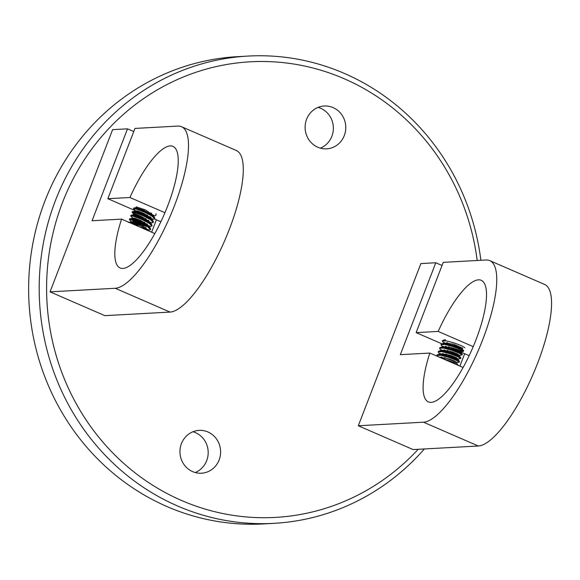 <?xml version="1.0" encoding="UTF-8"?>
<svg xmlns="http://www.w3.org/2000/svg" width="580" height="580" viewBox="0 0 580 580"><rect width="100%" height="100%" fill="white"/><g stroke="black" fill="none" stroke-linecap="round" stroke-linejoin="round"><path stroke-width="0.87" d="M140.715 227.44L135.604 225.221M147.458 230.448L150.466 229.687L147.849 226.947L140.476 223.082L132.762 220.088L129.333 219.465L130.79 221.321L138.489 224.663L148.661 226.86M133.001 221.618L147.972 226.338M148.85 226.845L151.858 226.084L149.241 223.344L141.861 219.472L134.154 216.485L130.725 215.862L132.182 217.718L144.899 222.531M134.393 218.015L140.382 220.32M147.726 222.423L149.357 222.735M150.242 223.235L153.25 222.481L150.633 219.74L143.26 215.876L135.539 212.882L132.182 212.439L141.774 216.717M149.118 218.819L150.749 219.131M151.626 219.631L154.635 218.877L152.018 216.13L144.645 212.265L136.938 209.279L133.501 208.648L134.966 210.511L147.675 215.318M137.17 210.808L143.159 213.114M150.51 215.216L152.141 215.528M143.789 211.25L135.938 207.763L144.195 210.489L153.113 215.731L153.432 216.579L153.809 215.608L153.018 216.028L155.172 215.724L156.035 214.955M155.897 213.795L156.237 214.723M153.758 215.165L152.315 214.97M150.698 214.651L148.465 214.107M134.132 208.582L133.9 208.002L143.883 211.287L154.505 217.406L154.65 218.558M152.366 218.769L150.923 218.573M149.314 218.254L147.073 217.71M132.748 212.186L132.508 211.606L142.492 214.897L153.113 221.009L153.258 222.162M150.974 222.372L149.531 222.176M147.915 221.857L145.681 221.313M131.356 215.789L131.116 215.216L141.1 218.5L151.721 224.612L151.866 225.772M149.589 225.975L148.139 225.78M146.53 225.46L135.046 221.835L129.543 218.914L139.707 222.104L150.336 228.215L150.474 229.375M148.197 229.579L146.747 229.39M129.478 222.561L146.798 230.086M151.713 213.288L148.697 212.679M150.321 216.891L147.305 216.282M142.397 214.854L136.488 212.57M151.924 219.573L152.417 219.218L144.152 213.563L134.922 210.395L134.546 211.367L142.803 214.093L151.721 219.334L151.699 220.487M148.929 220.501L145.921 219.893M141.005 218.457L133.153 214.97L141.411 217.696L150.336 222.938L151.721 224.612M150.677 223.648L150.307 224.09M147.537 224.105L137.243 221.226L131.762 218.573L140.019 221.299L148.944 226.541L150.336 228.215M149.285 227.251L148.915 227.694M146.153 227.708L143.137 227.099M138.221 225.663L130.377 222.176L138.627 224.91L147.806 230.521M147.755 230.383L148.248 230.028L139.976 224.373L130.79 221.321M149.14 226.78L149.633 226.425L141.368 220.77L132.182 217.718M149.111 223.256L150.06 223.256M150.532 223.177L151.025 222.821L142.752 217.159L133.574 214.114L146.291 218.928M150.503 219.653L151.445 219.653M151.887 216.05L152.837 216.05M153.809 215.608L145.536 209.953L136.358 206.908M112.614 129.652L127.52 128.832L92.053 220.741L121.575 219.124A66.301 19.104 -66.5 0 0 120.118 267.989A66.301 19.104 -66.5 0 0 164.053 214.788A66.301 19.104 -66.5 0 0 172.949 146.37A66.301 19.104 -66.5 0 0 129.92 197.505L107.851 198.708L134.973 128.426L177.821 126.085A87.747 25.281 113.5 0 1 181.496 126.694A87.747 25.281 113.5 0 1 172.166 211.461A87.747 25.281 113.5 0 1 115.239 288.274L50.032 291.841L112.614 129.652M133.77 131.551L127.52 128.832M181.496 126.694L236.299 150.503A87.747 25.281 113.5 0 1 226.969 235.27A87.747 25.281 113.5 0 1 170.041 312.083L104.835 315.65L50.032 291.841M160.892 221.749L154.563 219.001M151.221 217.551L107.851 198.708M164.938 212.715L129.92 197.505M154.831 233.573L121.575 219.124M156.411 219.805L151.634 232.181M445.07 359.665L457.997 365.277M436.979 355.293L437.842 354.525L449.834 357.128L459.447 361.412L458.882 361.666M444.555 356.142L442.504 355.032M441.126 354.199L439.93 353.365M438.371 351.69L439.234 350.922L451.226 353.524L460.839 357.809L460.274 358.063M445.947 352.538L443.896 351.429M442.518 350.595L441.322 349.762M439.763 348.08L440.626 347.318L452.61 349.914L462.224 354.206L461.665 354.46M447.339 348.928L442.714 346.158M441.155 344.476L442.018 343.708L454.002 346.311L463.616 350.603L463.058 350.856M448.724 345.325L446.68 344.223M445.302 343.382L444.099 342.555M442.54 340.873L443.403 340.105L445.563 339.8M464.863 347.732L461.905 345.89L454.176 342.925L446.122 340.837L442.337 341.113L444.875 344.462M443.729 342.99L446.491 344.781M453.4 348.188L463.289 351.429L460.513 349.493L452.784 346.528L444.729 344.44L440.952 344.716L443.483 348.072M442.337 346.601L445.099 348.392M452.016 351.792L457.917 354.075M447.1 350.356L459.744 355.344L462.086 354.938L459.121 353.104L451.399 350.139L443.337 348.043L439.56 348.319L441.293 350.914M442.264 351.118L443.707 351.995M450.624 355.395L456.533 357.679M445.708 353.959L458.352 358.947L460.694 358.541L457.729 356.707L450.007 353.742L441.946 351.647L438.168 351.922L439.901 354.518M440.873 354.721L442.315 355.598M449.224 358.998L455.14 361.282M444.316 357.57L456.96 362.551L459.302 362.152L456.344 360.31L448.615 357.345L440.553 355.25L436.776 355.525L436.878 356.106M455.88 364.356L451.878 362.623M441.155 357.962L456.707 363.457L457.084 362.486L449.399 359.056L438.734 356.91M454.452 363.044L448.463 360.738M443.947 358.534L441.308 356.961M439.256 355.083L439.277 354.518M437.842 354.525L439.995 354.22L450.138 356.323L458.099 359.854L449.855 357.135M445.338 354.924L442.692 353.351M440.648 351.48L440.67 350.914M439.234 350.922L441.387 350.617L451.53 352.72L459.49 356.25L451.254 353.532M446.73 351.32L444.084 349.747M442.04 347.877L442.779 347.007L452.922 349.117L460.882 352.647L452.632 349.921M448.123 347.717L445.476 346.144M443.432 344.274L444.171 343.404L454.314 345.513L462.224 348.928L463.616 350.603M460.02 348.631L454.031 346.318M449.514 344.114L446.868 342.541M444.824 340.67L444.773 340.221M462.528 348.13L453.676 344.215L443.758 342.852L443.881 343.447M448.492 346.753L461.136 351.734L452.291 347.826L442.366 346.456L442.685 347.311M459.744 355.344L450.899 351.429L440.974 350.059L441.104 350.654M441.351 350.987L442.098 351.676M458.352 358.947L449.507 355.032L439.582 353.669L439.712 354.257M439.959 354.59L440.706 355.279M435.79 262.755L420.891 263.574L358.302 425.763L423.509 422.197A87.747 25.281 -66.5 0 0 480.436 345.383A87.747 25.281 -66.5 0 0 489.766 260.623A87.747 25.281 -66.5 0 0 486.098 260.007L443.243 262.349L416.128 332.63L438.19 331.426A66.301 19.104 113.5 0 1 481.219 280.292A66.301 19.104 113.5 0 1 472.323 348.711A66.301 19.104 113.5 0 1 428.388 401.911A66.301 19.104 113.5 0 1 429.845 353.053L400.33 354.663L435.79 262.755L442.04 265.473M489.766 260.623L544.569 284.432A87.747 25.281 -66.5 0 1 535.238 369.192A87.747 25.281 -66.5 0 1 478.319 446.005L413.105 449.572L358.302 425.763M469.162 355.671L459.026 351.27M442.83 344.23L416.128 332.63M473.215 346.637L438.19 331.426M463.101 367.495L429.845 353.053M459.904 366.111L464.682 353.727M320.349 148.147A21.453 20.329 86.9 0 0 331.861 136.285A21.453 20.329 86.9 0 0 318.123 107.372M344.288 135.604A21.453 20.329 86.9 0 0 324.278 106.002A21.453 20.329 86.9 0 0 305.145 128.528A21.453 20.329 86.9 0 0 326.62 148.835A21.453 20.329 86.9 0 0 344.288 135.604M424.379 448.956A233.994 221.77 -93.1 0 1 273.774 523.356A233.994 221.77 -93.1 0 1 39.556 301.817A233.994 221.77 -93.1 0 1 248.225 56.064A233.994 221.77 -93.1 0 1 480.878 260.289M248.225 56.064L237.669 56.644A233.994 221.77 86.9 0 0 29 302.397A233.994 221.77 86.9 0 0 263.219 523.936L273.774 523.356M195.185 472.526A21.453 20.329 86.9 0 0 206.698 460.665A21.453 20.329 86.9 0 0 192.951 431.745M219.117 459.983A21.453 20.329 86.9 0 0 199.107 430.382A21.453 20.329 86.9 0 0 179.981 452.908A21.453 20.329 86.9 0 0 201.448 473.215A21.453 20.329 86.9 0 0 219.117 459.983M477.195 260.493A228.143 216.231 86.9 0 0 187.427 75.364A228.143 216.231 86.9 0 0 81.816 413.264A228.143 216.231 86.9 0 0 418.18 449.29M170.041 312.083L115.239 288.274M478.319 446.005L423.509 422.197M150.466 229.687L150.677 229.136M151.858 226.084L152.069 225.533M153.25 222.481L153.461 221.93M154.635 218.877L154.853 218.326M129.333 219.465L129.543 218.914M130.725 215.862L130.935 215.311M132.109 212.251L132.327 211.7M133.501 208.648L133.712 208.097M133.9 208.002L136.053 207.698M154.505 217.406L153.113 215.731M132.508 211.606L134.661 211.301M153.113 221.009L151.728 219.334M131.116 215.216L133.277 214.905M129.724 218.819L131.885 218.508M128.34 222.423L130.493 222.118M147.9 230.564L147.552 230.144M132.182 212.439L133.574 214.114M148.016 230.615L148.248 230.028M149.386 227.07L149.633 226.425M150.778 223.467L151.025 222.821M152.163 219.863L152.417 219.218M130.377 222.176L130.746 221.205M131.762 218.573L132.138 217.601M133.153 214.97L133.53 213.998M135.952 207.713L136.307 206.792M459.302 362.152L459.512 361.601M460.694 358.541L460.904 357.99M462.086 354.938L462.296 354.387M463.478 351.335L463.688 350.784M436.776 355.525L436.986 354.974M438.168 351.922L438.378 351.371M439.56 348.319L439.771 347.768M440.952 344.716L441.162 344.165M442.337 341.113L442.554 340.562M456.663 363.341L458.055 365.016M458.055 359.738L459.447 361.412M459.447 356.135L460.839 357.809M442.779 347.007L440.626 347.318M460.832 352.531L462.224 354.206M444.171 343.404L442.018 343.708M461.136 351.734L463.289 351.429M458.099 359.854L458.476 358.882M459.49 356.25L459.86 355.279M460.882 352.647L461.252 351.676M462.289 349L462.644 348.072M439.336 354.315L439.582 353.669M440.727 350.704L440.974 350.059M442.12 347.101L442.366 346.456M443.381 343.824L443.758 342.852"/></g></svg>
